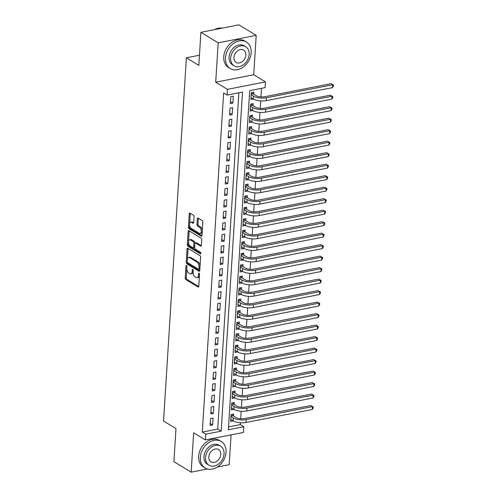 <?xml version="1.0" encoding="UTF-8"?>
<svg xmlns="http://www.w3.org/2000/svg" width="497" height="497" viewBox="0 0 497 497"><rect width="100%" height="100%" fill="white"/><g stroke="black" fill="none" stroke-linecap="round" stroke-linejoin="round"><path stroke-width="0.75" d="M186.499 265.522A0.851 0.46 -101.1 0 0 186.288 265.479A0.851 0.46 -101.1 0 0 185.977 266.025L185.226 278.009A1.218 0.652 -101.1 0 0 185.828 279.556L198.036 286.98A1.218 0.652 -101.1 0 0 198.34 287.049A1.218 0.652 -101.1 0 0 198.788 286.266L199.539 274.282A0.851 0.46 -101.1 0 0 199.117 273.201A0.851 0.46 -101.1 0 0 198.899 273.157A0.851 0.46 -101.1 0 0 198.589 273.704L198.496 275.251A3.895 2.087 -101.1 0 1 197.073 277.755A3.895 2.087 -101.1 0 1 196.098 277.543L195.079 276.922A3.895 2.087 -101.1 0 1 193.134 271.989L193.234 270.443A0.851 0.46 -101.1 0 0 192.805 269.362A0.851 0.46 -101.1 0 0 192.594 269.318A0.851 0.46 -101.1 0 0 192.283 269.865L192.184 271.412A3.895 2.087 -101.1 0 1 190.767 273.915A3.895 2.087 -101.1 0 1 189.786 273.704L188.773 273.083A3.895 2.087 -101.1 0 1 186.829 268.156L186.928 266.603A0.851 0.46 -101.1 0 0 186.499 265.522M194.041 216.779A1.218 0.652 -101.1 0 0 193.432 215.238L190.009 213.157A1.218 0.652 -101.1 0 0 189.699 213.089A1.218 0.652 -101.1 0 0 189.258 213.872L188.419 227.185A1.218 0.652 -101.1 0 0 189.028 228.726L201.235 236.156A1.218 0.652 -101.1 0 0 201.54 236.224A1.218 0.652 -101.1 0 0 201.981 235.441L202.819 222.128A1.218 0.652 -101.1 0 0 202.211 220.587L198.079 218.065A1.218 0.652 -101.1 0 0 197.769 218.003A1.218 0.652 -101.1 0 0 197.328 218.779L196.967 224.482A1.218 0.652 -101.1 0 0 197.576 226.023L199.626 227.272A3.255 1.746 -101.1 0 1 201.248 230.683A3.255 1.746 -101.1 0 1 200.067 233.484A3.255 1.746 -101.1 0 1 199.247 233.304L191.215 228.415A3.255 1.746 -101.1 0 1 189.593 225.004A3.255 1.746 -101.1 0 1 190.773 222.202A3.255 1.746 -101.1 0 1 191.593 222.376L192.929 223.196A1.218 0.652 -101.1 0 0 193.24 223.259A1.218 0.652 -101.1 0 0 193.681 222.476L194.041 216.779M227.086 95.095L227.446 89.348L265.473 81.881L265.112 87.627L249.693 90.653L228.359 429.743L243.778 426.718L243.418 432.465L205.391 439.932L205.752 434.185L221.165 431.154L242.499 92.069L227.086 95.095L223.631 92.989L202.298 432.079L205.752 434.185M205.391 439.932L193.644 432.781L191.171 472.15L173.894 461.638L175.975 428.588L163.538 421.021L186.394 57.795L198.825 65.362L200.906 32.317L218.177 42.829L215.704 82.198L227.446 89.348M187.798 248.245A1.218 0.652 -101.1 0 0 187.493 248.177A1.218 0.652 -101.1 0 0 187.052 248.96L186.213 262.273A1.218 0.652 -101.1 0 0 186.822 263.814L199.024 271.244A1.218 0.652 -101.1 0 0 199.334 271.312A1.218 0.652 -101.1 0 0 199.775 270.53L200.614 257.216A1.218 0.652 -101.1 0 0 200.005 255.675L187.798 248.245M187.319 244.729L188.152 231.416A1.218 0.652 -101.1 0 1 188.599 230.633A1.218 0.652 -101.1 0 1 188.903 230.701L201.111 238.131A1.218 0.652 -101.1 0 1 201.72 239.672L201.36 245.369A1.218 0.652 -101.1 0 1 200.912 246.152A1.218 0.652 -101.1 0 1 200.608 246.083L195.656 243.07A1.218 0.652 -101.1 0 0 195.352 243.002A1.218 0.652 -101.1 0 0 194.911 243.785L194.675 247.568A1.218 0.652 -101.1 0 0 195.278 249.109L200.434 252.246A0.851 0.46 -101.1 0 1 200.856 253.135A0.851 0.46 -101.1 0 1 200.546 253.868A0.851 0.46 -101.1 0 1 200.334 253.824L187.922 246.27A1.218 0.652 -101.1 0 1 187.319 244.729L188.344 244.524L189.183 231.211L188.152 231.416M200.906 32.317L238.933 24.85L256.203 35.362L218.177 42.829M191.171 472.15L207.398 468.963M217.319 467.012L229.198 464.683L231.068 434.887M253.445 99.04L251.004 97.567M253.756 94.169L253.88 92.162L251.314 92.666L250.879 99.562L253.445 99.058M252.725 110.533L250.277 109.067M253.029 105.668L253.159 103.656L250.587 104.159L250.153 111.055L252.725 110.551M252.004 122.026L249.556 120.56L251.942 121.989L252.122 119.118L249.736 117.665M252.308 117.162L252.433 115.149L249.867 115.652L249.432 122.548L251.998 122.045M251.277 133.519L248.835 132.053L251.215 133.482L251.401 130.612L249.016 129.158M251.588 128.655L251.712 126.642L249.14 127.151L248.705 134.047L251.277 133.544M250.861 140.148L250.985 138.141L248.419 138.644L247.984 145.54L250.556 145.037L248.109 143.546L250.494 144.981L250.674 142.105L248.295 140.657M250.14 151.647L250.264 149.634L247.692 150.137L247.264 157.033L249.829 156.53L247.388 155.045L249.774 156.474L249.954 153.598L247.568 152.15M249.413 163.14L249.544 161.127L246.972 161.631L246.537 168.526L249.109 168.023L246.661 166.538L249.047 167.967L249.227 165.097L246.847 163.643M248.693 174.633L248.817 172.621L246.251 173.124L245.816 180.026L248.388 179.498L245.94 178.032L248.326 179.46L248.506 176.59L246.121 175.137M247.966 186.126L248.096 184.12L245.524 184.623L245.089 191.519L247.661 191.016L245.22 189.525L247.599 190.96L247.786 188.083L245.4 186.63M247.245 197.626L247.369 195.613L244.804 196.116L244.369 203.012L246.941 202.509L244.493 201.018L246.879 202.453L247.059 199.577L244.673 198.129M246.524 209.119L246.649 207.106L244.077 207.609L243.648 214.505L246.214 214.002L243.772 212.517M245.798 220.612L245.928 218.599L243.356 219.102L242.921 226.005L245.493 225.495L243.045 224.01M244.772 236.97L242.325 235.503M245.077 232.105L245.201 230.092L242.635 230.602L242.201 237.498L244.766 236.994M244.046 248.469L241.604 246.997M244.35 243.598L244.481 241.592L241.909 242.095L241.474 248.991L244.046 248.488M243.325 259.962L240.877 258.496M243.629 255.098L243.754 253.085L241.188 253.588L240.753 260.484L243.325 259.981M242.598 271.455L240.157 269.989M242.909 266.591L243.033 264.578L240.461 265.081L240.032 271.977L242.598 271.474M241.877 282.948L239.43 281.482M242.182 278.084L242.312 276.071L239.74 276.58L239.305 283.476L241.877 282.967M241.157 294.441L238.709 292.975M241.461 289.577L241.585 287.57L239.02 288.074L238.585 294.969L241.151 294.466M240.43 305.941L237.988 304.468M240.734 301.076L240.865 299.064L238.293 299.567L237.858 306.463L240.43 305.959M239.709 317.434L237.262 315.968M240.014 312.57L240.138 310.557L237.572 311.06L237.137 317.956L239.709 317.453M238.982 328.927L236.541 327.461M239.293 324.063L239.417 322.05L236.845 322.553L236.417 329.455L238.982 328.946M238.262 340.42L235.814 338.954M238.566 335.556L238.697 333.543L236.125 334.052L235.69 340.948L238.262 340.445M237.541 351.919L235.093 350.447M237.846 347.049L237.97 345.042L235.404 345.545L234.969 352.441L237.535 351.938M236.814 363.413L234.373 361.946M237.119 358.548L237.249 356.535L234.677 357.039L234.242 363.934L236.814 363.431M236.094 374.906L233.646 373.44L236.032 374.868L236.212 371.998L233.826 370.545M236.398 370.041L236.522 368.028L233.957 368.532L233.522 375.428L236.094 374.924M235.367 386.399L232.925 384.933L235.311 386.362L235.491 383.491L233.105 382.038M235.677 381.534L235.802 379.522L233.23 380.031L232.801 386.927L235.367 386.424M234.951 393.028L235.081 391.021L232.509 391.524L232.074 398.42L234.646 397.917L232.198 396.426L234.584 397.861L234.764 394.985L232.385 393.537M234.23 404.527L234.354 402.514L231.788 403.017L231.353 409.913L233.919 409.41L231.478 407.925L233.863 409.354L234.044 406.478L231.658 405.03M210.504 418.549L210.076 425.444L212.641 424.941L213.076 418.045L210.504 418.549M211.231 407.055L210.796 413.951L213.368 413.448L213.797 406.546L211.231 407.055M211.952 395.556L211.517 402.458L214.089 401.949L214.524 395.053L211.952 395.556M212.679 384.063L212.244 390.959L214.81 390.456L215.244 383.56L212.679 384.063M213.399 372.57L212.964 379.466L215.536 378.962L215.971 372.067L213.399 372.57M214.126 361.077L213.691 367.973L216.257 367.469L216.692 360.573L214.126 361.077M214.847 349.584L214.412 356.479L216.984 355.97L217.419 349.074L214.847 349.584M215.568 338.084L215.133 344.98L217.705 344.477L218.14 337.581L215.568 338.084M216.294 326.591L215.86 333.487L218.425 332.984L218.86 326.088L216.294 326.591M217.015 315.098L216.58 321.994L219.152 321.491L219.587 314.595L217.015 315.098M217.742 303.605L217.307 310.501L219.873 309.998L220.308 303.095L217.742 303.605M218.463 292.106L218.028 299.008L220.6 298.498L221.035 291.602L218.463 292.106M219.183 280.612L218.755 287.508L221.32 287.005L221.755 280.109L219.183 280.612M219.91 269.119L219.475 276.015L222.047 275.512L222.476 268.616L219.91 269.119M220.631 257.626L220.196 264.522L222.768 264.019L223.203 257.117L220.631 257.626M221.358 246.127L220.923 253.029L223.488 252.519L223.923 245.624L221.358 246.127M222.078 234.634L221.643 241.53L224.215 241.026L224.65 234.13L222.078 234.634M222.799 223.141L222.37 230.036L224.936 229.533L225.371 222.637L222.799 223.141M223.526 211.647L223.091 218.543L225.663 218.04L226.092 211.144L223.526 211.647M224.246 200.154L223.812 207.05L226.383 206.541L226.818 199.645L224.246 200.154M224.973 188.655L224.538 195.551L227.104 195.048L227.539 188.152L224.973 188.655M225.694 177.162L225.259 184.058L227.831 183.555L228.266 176.659L225.694 177.162M226.415 165.669L225.986 172.565L228.552 172.061L228.987 165.166L226.415 165.669M227.141 154.176L226.707 161.071L229.279 160.568L229.707 153.666L227.141 154.176M227.862 142.676L227.427 149.578L229.999 149.069L230.434 142.173L227.862 142.676M228.589 131.183L228.154 138.079L230.72 137.576L231.155 130.68L228.589 131.183M229.31 119.69L228.875 126.586L231.447 126.083L231.882 119.187L229.31 119.69M230.03 108.197L229.602 115.093L232.167 114.59L232.602 107.694L230.03 108.197M202.298 432.079L217.711 429.054L238.871 92.777M232.894 103.09L233.323 96.194L230.757 96.704L230.322 103.6L232.894 103.09L230.446 101.605M228.539 426.929L240.324 424.612L240.442 422.773M240.691 418.747L241.163 411.274M241.418 407.254L241.884 399.781M242.138 395.761L242.611 388.287M242.865 384.262L243.331 376.794M243.586 372.769L244.058 365.301M244.307 361.276L244.779 353.802M245.033 349.782L245.499 342.309M245.754 338.283L246.226 330.816M246.481 326.79L246.947 319.322M247.202 315.297L247.674 307.823M247.922 303.804L248.394 296.33M248.649 292.304L249.115 284.837M249.37 280.811L249.842 273.344M250.097 269.318L250.563 261.844M250.817 257.825L251.289 250.351M251.538 246.332L252.01 238.858M252.265 234.832L252.731 227.365M252.985 223.339L253.458 215.872M253.712 211.846L254.178 204.373M254.433 200.353L254.905 192.879M255.154 188.854L255.626 181.386M255.88 177.361L256.346 169.893M256.601 165.868L257.073 158.394M257.328 154.374L257.794 146.901M258.049 142.881L258.521 135.408M258.769 131.382L259.241 123.915M259.496 119.889L259.968 112.421M260.217 108.396L260.689 100.922M260.944 96.903L261.478 88.342M231.882 414.349L232.807 415.598L235.889 417.468A6.2 2.305 3.6 0 0 244.481 418.561L310.718 405.558L313.209 406.894L313.141 408.043L312.265 409.485L246.027 422.487A9.306 3.454 -176.4 0 1 233.136 420.847L230.757 419.4L233.199 420.903L230.627 421.406L231.062 414.51L233.633 414.007L233.503 416.02M199.465 55.229L186.394 57.795M215.704 82.198L253.731 74.73L256.203 35.362M253.731 74.73L265.473 81.881M240.324 424.612L243.778 426.718M217.711 429.054L221.165 431.154M212.641 424.941L210.2 423.45M213.368 413.448L210.921 411.957M214.089 401.949L211.647 400.464M214.81 390.456L212.368 388.971M215.536 378.962L213.089 377.471M216.257 367.469L213.816 365.978M216.984 355.97L214.536 354.485M217.705 344.477L215.263 342.992M218.425 332.984L215.984 331.499M219.152 321.491L216.704 320M219.873 309.998L217.431 308.507M220.6 298.498L218.152 297.013M221.32 287.005L218.879 285.52M222.047 275.512L219.599 274.021M222.768 264.019L220.326 262.528M223.488 252.519L221.047 251.035M224.215 241.026L221.768 239.542M224.936 229.533L222.494 228.042M225.663 218.04L223.215 216.549M226.383 206.541L223.942 205.056M227.104 195.048L224.663 193.563M227.831 183.555L225.383 182.07M228.552 172.061L226.11 170.57M229.279 160.568L226.831 159.077M229.999 149.069L227.558 147.584M230.72 137.576L228.278 136.091M231.447 126.083L228.999 124.592M232.167 114.59L229.726 113.099M190.767 273.915L191.792 273.717A3.895 2.087 -101.1 0 0 193.147 271.778M197.073 277.755L198.098 277.556A3.895 2.087 -101.1 0 0 199.459 275.618M186.822 268.753L186.251 277.811A1.218 0.652 -101.1 0 0 186.86 279.351L198.732 286.583M187.251 261.894L187.239 262.074A1.218 0.652 -101.1 0 0 187.847 263.615L199.726 270.84M188.127 248.444A1.218 0.652 -101.1 0 0 188.077 248.755L187.406 259.409M187.239 261.608A0.851 0.46 -101.1 0 0 187.667 262.689L198.378 269.212A0.851 0.46 -101.1 0 0 198.595 269.256A0.851 0.46 -101.1 0 0 198.906 268.709L199.005 267.075A3.895 2.087 -101.1 0 0 197.067 262.143L189.742 257.682A3.895 2.087 -101.1 0 0 188.761 257.471A3.895 2.087 -101.1 0 0 187.344 259.974L187.239 261.608M199.409 269.007A0.851 0.46 -101.1 0 0 199.62 269.057A0.851 0.46 -101.1 0 0 199.887 268.759M200.042 266.274A3.895 2.087 -101.1 0 0 198.092 261.938L197.067 262.143M188.761 257.471L189.792 257.272A3.895 2.087 -101.1 0 1 190.767 257.483L198.092 261.938M189.233 230.9A1.218 0.652 -101.1 0 0 189.183 231.211M201.31 245.68L196.688 242.871A1.218 0.652 -101.1 0 0 196.383 242.803L195.352 243.002M200.856 253.315L188.953 246.065L187.922 246.27M190.525 239.945A3.255 1.746 -101.1 0 0 189.705 239.765A3.255 1.746 -101.1 0 0 188.525 242.567A3.255 1.746 -101.1 0 0 190.14 245.978L192.973 247.705A1.218 0.652 -101.1 0 0 193.277 247.767A1.218 0.652 -101.1 0 0 193.724 246.99L193.96 243.207A1.218 0.652 -101.1 0 0 193.352 241.666L190.525 239.945L191.55 239.74A3.255 1.746 -101.1 0 0 190.73 239.566L189.705 239.765M193.277 247.767L194.308 247.568A1.218 0.652 -101.1 0 0 194.7 247.09M191.55 239.74L194.383 241.467A1.218 0.652 -101.1 0 1 194.986 243.008L194.961 243.48M188.344 244.524A1.218 0.652 -101.1 0 0 188.953 246.065M190.773 222.202L191.805 221.997A3.255 1.746 -101.1 0 1 192.619 222.178L193.631 222.793M200.067 233.484L201.092 233.279A3.255 1.746 -101.1 0 0 202.217 231.701M202.285 230.645A3.255 1.746 -101.1 0 0 200.658 227.067L199.626 227.272M198.409 218.27A1.218 0.652 -101.1 0 0 198.353 218.581L197.999 224.277A1.218 0.652 -101.1 0 0 198.607 225.818L200.658 227.067M189.581 224.843L189.45 226.98A1.218 0.652 -101.1 0 0 190.053 228.521L201.931 235.752M190.339 213.356A1.218 0.652 -101.1 0 0 190.289 213.667L189.649 223.78M312.265 409.485L312.445 406.608L246.208 419.617A9.306 3.454 -176.4 0 1 233.317 417.977L230.937 416.523M313.209 406.894L310.718 405.558M232.807 415.598L230.975 415.958M200.347 457.259A15.506 11.754 121.3 0 0 205.131 467.981A15.506 11.754 121.3 0 0 218.351 466.292A15.506 11.754 121.3 0 0 226.042 452.214A15.506 11.754 121.3 0 0 221.258 441.491A15.506 11.754 121.3 0 0 208.038 443.175A15.506 11.754 121.3 0 0 200.347 457.259M221.258 441.491L219.531 440.441A15.506 11.754 121.3 0 0 206.311 442.125A15.506 11.754 121.3 0 0 198.62 456.209A15.506 11.754 121.3 0 0 203.403 466.931L205.131 467.981M208.976 465.242L207.392 464.273A11.164 8.468 -58.7 0 1 203.944 456.55A11.164 8.468 -58.7 0 1 209.479 446.412A11.164 8.468 -58.7 0 1 218.997 445.2L220.587 446.163A11.164 8.468 121.3 0 0 211.07 447.381A11.164 8.468 121.3 0 0 205.534 457.52A11.164 8.468 121.3 0 0 208.976 465.242A11.164 8.468 121.3 0 0 218.5 464.024A11.164 8.468 121.3 0 0 224.035 453.885A11.164 8.468 121.3 0 0 220.587 446.163M220.743 454.531A7.194 5.455 121.3 0 0 218.525 449.555A7.194 5.455 121.3 0 0 212.387 450.338A7.194 5.455 121.3 0 0 208.821 456.873A7.194 5.455 121.3 0 0 211.045 461.85A7.194 5.455 121.3 0 0 217.177 461.067A7.194 5.455 121.3 0 0 220.743 454.531M225.476 57.82A15.506 11.754 121.3 0 0 230.26 68.549A15.506 11.754 121.3 0 0 243.48 66.859A15.506 11.754 121.3 0 0 251.171 52.775A15.506 11.754 121.3 0 0 246.388 42.052A15.506 11.754 121.3 0 0 233.168 43.742A15.506 11.754 121.3 0 0 225.476 57.82M246.388 42.052L244.661 41.002A15.506 11.754 121.3 0 0 231.44 42.692A15.506 11.754 121.3 0 0 223.749 56.77A15.506 11.754 121.3 0 0 228.533 67.493L230.26 68.549M234.106 65.803L232.521 64.84A11.164 8.468 -58.7 0 1 229.074 57.118A11.164 8.468 -58.7 0 1 234.609 46.979A11.164 8.468 -58.7 0 1 244.126 45.761L245.717 46.73A11.164 8.468 121.3 0 0 236.199 47.942A11.164 8.468 121.3 0 0 230.664 58.081A11.164 8.468 121.3 0 0 234.106 65.803A11.164 8.468 121.3 0 0 243.629 64.591A11.164 8.468 121.3 0 0 249.165 54.453A11.164 8.468 121.3 0 0 245.717 46.73M245.872 55.099A7.194 5.455 121.3 0 0 243.654 50.122A7.194 5.455 121.3 0 0 237.523 50.905A7.194 5.455 121.3 0 0 233.95 57.441A7.194 5.455 121.3 0 0 236.174 62.411A7.194 5.455 121.3 0 0 242.306 61.628A7.194 5.455 121.3 0 0 245.872 55.099M222.184 28.136A15.506 11.754 121.3 0 0 214.462 29.652M232.602 402.856L233.534 404.104L236.609 405.974A6.2 2.305 3.6 0 0 245.207 407.068L311.445 394.065L313.936 395.401L313.862 396.55L312.992 397.991L246.754 410.994A9.306 3.454 -176.4 0 1 233.863 409.354M312.992 397.991L313.172 395.115L246.934 408.118A9.306 3.454 -176.4 0 1 234.044 406.478M313.936 395.401L311.445 394.065M233.534 404.104L231.695 404.465M233.329 391.363L234.255 392.605L237.336 394.481A6.2 2.305 3.6 0 0 245.928 395.575L312.166 382.572L314.657 383.908L314.582 385.057L313.713 386.492L247.475 399.501A9.306 3.454 -176.4 0 1 234.584 397.861M313.713 386.492L313.893 383.622L247.655 396.625A9.306 3.454 -176.4 0 1 234.764 394.985M314.657 383.908L312.166 382.572M234.255 392.605L232.416 392.965M234.05 379.87L234.982 381.112L238.057 382.988A6.2 2.305 3.6 0 0 246.649 384.082L312.893 371.073L315.378 372.408L315.309 373.558L314.433 374.999L248.196 388.002A9.306 3.454 -176.4 0 1 235.311 386.362M314.433 374.999L314.62 372.129L248.376 385.132A9.306 3.454 -176.4 0 1 235.491 383.491M315.378 372.408L312.893 371.073M234.982 381.112L233.143 381.472M234.77 368.376L235.702 369.619L238.784 371.489A6.2 2.305 3.6 0 0 247.376 372.582L313.613 359.579L316.104 360.915L316.03 362.064L315.16 363.506L248.922 376.509A9.306 3.454 -176.4 0 1 236.032 374.868M315.16 363.506L315.34 360.629L249.103 373.638A9.306 3.454 -176.4 0 1 236.212 371.998M316.104 360.915L313.613 359.579M235.702 369.619L233.863 369.979M235.497 356.877L236.423 358.126L239.504 359.996A6.2 2.305 3.6 0 0 248.096 361.089L314.334 348.086L316.825 349.422L316.757 350.571L315.881 352.013L249.643 365.015A9.306 3.454 -176.4 0 1 236.752 363.375L234.373 361.922M315.881 352.013L316.061 349.136L249.823 362.139A9.306 3.454 -176.4 0 1 236.932 360.499L234.553 359.051M316.825 349.422L314.334 348.086M236.423 358.126L234.59 358.486M236.218 345.384L237.15 346.626L240.225 348.503A6.2 2.305 3.6 0 0 248.823 349.596L315.061 336.593L317.552 337.929L317.477 339.078L316.608 340.513L250.37 353.522A9.306 3.454 -176.4 0 1 237.479 351.882L235.093 350.428M316.608 340.513L316.788 337.643L250.55 350.646A9.306 3.454 -176.4 0 1 237.659 349.006L235.274 347.558M317.552 337.929L315.061 336.593M237.15 346.626L235.311 346.987M236.945 333.891L237.87 335.133L240.952 337.009A6.2 2.305 3.6 0 0 249.544 338.103L315.781 325.094L318.273 326.43L318.198 327.579L317.328 329.02L251.091 342.029A9.306 3.454 -176.4 0 1 238.2 340.389L235.82 338.935M317.328 329.02L317.508 326.15L251.271 339.153A9.306 3.454 -176.4 0 1 238.38 337.513L236 336.059M318.273 326.43L315.781 325.094M237.87 335.133L236.032 335.494M237.665 322.398L238.597 323.64L241.672 325.516A6.2 2.305 3.6 0 0 250.264 326.61L316.508 313.601L318.999 314.936L318.925 316.086L318.049 317.527L251.811 330.53A9.306 3.454 -176.4 0 1 238.927 328.89L236.541 327.442M318.049 317.527L318.235 314.651L251.991 327.66A9.306 3.454 -176.4 0 1 239.107 326.02L236.721 324.566M318.999 314.936L316.508 313.601M238.597 323.64L236.758 324.001M238.386 310.898L239.318 312.147L242.399 314.017A6.2 2.305 3.6 0 0 250.991 315.11L317.229 302.108L319.72 303.443L319.646 304.593L318.776 306.034L252.538 319.037A9.306 3.454 -176.4 0 1 239.647 317.397L237.262 315.949M318.776 306.034L318.956 303.158L252.718 316.167A9.306 3.454 -176.4 0 1 239.827 314.526L237.442 313.073M319.72 303.443L317.229 302.108M239.318 312.147L237.479 312.507M239.113 299.405L240.045 300.648L243.12 302.524A6.2 2.305 3.6 0 0 251.712 303.617L317.95 290.615L320.441 291.95L320.372 293.1L319.496 294.535L253.259 307.544A9.306 3.454 -176.4 0 1 240.368 305.903L237.988 304.45M319.496 294.535L319.677 291.664L253.439 304.667A9.306 3.454 -176.4 0 1 240.548 303.027L238.169 301.58M320.441 291.95L317.95 290.615M240.045 300.648L238.206 301.014M239.834 287.912L240.765 289.155L243.841 291.031A6.2 2.305 3.6 0 0 252.439 292.124L318.676 279.115L321.168 280.451L321.093 281.6L320.223 283.041L253.986 296.05A9.306 3.454 -176.4 0 1 241.095 294.41L238.709 292.957M320.223 283.041L320.403 280.171L254.166 293.174A9.306 3.454 -176.4 0 1 241.275 291.534L238.889 290.086M321.168 280.451L318.676 279.115M240.765 289.155L238.927 289.515M240.56 276.419L241.486 277.661L244.567 279.538A6.2 2.305 3.6 0 0 253.159 280.631L319.397 267.622L321.888 268.958L321.82 270.107L320.944 271.548L254.706 284.551A9.306 3.454 -176.4 0 1 241.815 282.911L239.436 281.464M320.944 271.548L321.124 268.672L254.886 281.681A9.306 3.454 -176.4 0 1 241.996 280.041L239.616 278.587M321.888 268.958L319.397 267.622M241.486 277.661L239.647 278.022M241.281 264.92L242.213 266.168L245.288 268.038A6.2 2.305 3.6 0 0 253.88 269.132L320.124 256.129L322.615 257.465L322.541 258.614L321.671 260.055L255.427 273.058A9.306 3.454 -176.4 0 1 242.542 271.418L240.157 269.97M321.671 260.055L321.851 257.179L255.607 270.188A9.306 3.454 -176.4 0 1 242.722 268.548L240.337 267.094M322.615 257.465L320.124 256.129M242.213 266.168L240.374 266.529M242.002 253.427L242.934 254.675L246.015 256.545A6.2 2.305 3.6 0 0 254.607 257.639L320.845 244.636L323.336 245.972L323.261 247.121L322.391 248.562L256.154 261.565A9.306 3.454 -176.4 0 1 243.263 259.925L240.877 258.471M322.391 248.562L322.572 245.686L256.334 258.688A9.306 3.454 -176.4 0 1 243.443 257.048L241.057 255.601M323.336 245.972L320.845 244.636M242.934 254.675L241.095 255.036M242.729 241.933L243.66 243.176L246.736 245.052A6.2 2.305 3.6 0 0 255.328 246.145L321.565 233.143L324.056 234.478L323.988 235.628L323.112 237.063L256.874 250.072A9.306 3.454 -176.4 0 1 243.984 248.432L241.604 246.978M323.112 237.063L323.292 234.193L257.055 247.195A9.306 3.454 -176.4 0 1 244.17 245.555L241.784 244.108M324.056 234.478L321.565 233.143M243.66 243.176L241.822 243.536M243.449 230.44L244.381 231.683L247.463 233.559A6.2 2.305 3.6 0 0 256.054 234.652L322.292 221.643L324.783 222.979L324.709 224.128L323.839 225.57L257.601 238.579A9.306 3.454 -176.4 0 1 244.71 236.932L242.325 235.485M323.839 225.57L324.019 222.699L257.781 235.702A9.306 3.454 -176.4 0 1 244.891 234.062L242.505 232.608M324.783 222.979L322.292 221.643M244.381 231.683L242.542 232.043M244.176 218.947L245.102 220.19L248.183 222.06A6.2 2.305 3.6 0 0 256.775 223.159L323.013 210.15L325.504 211.486L325.436 212.635L324.56 214.077L258.322 227.079A9.306 3.454 -176.4 0 1 245.431 225.439L243.052 223.992M324.56 214.077L324.74 211.2L258.502 224.209A9.306 3.454 -176.4 0 1 245.611 222.569L243.232 221.115M325.504 211.486L323.013 210.15M245.102 220.19L243.263 220.55M244.897 207.448L245.829 208.697L248.904 210.566A6.2 2.305 3.6 0 0 257.502 211.66L323.74 198.657L326.231 199.993L326.156 201.142L325.286 202.583L259.043 215.586A9.306 3.454 -176.4 0 1 246.158 213.946L243.772 212.499M325.286 202.583L325.467 199.707L259.229 212.716A9.306 3.454 -176.4 0 1 246.338 211.07L243.952 209.622M326.231 199.993L323.74 198.657M245.829 208.697L243.99 209.057M245.617 195.955L246.549 197.197L249.631 199.073A6.2 2.305 3.6 0 0 258.223 200.167L324.46 187.164L326.951 188.5L326.877 189.649L326.007 191.084L259.769 204.093A9.306 3.454 -176.4 0 1 246.879 202.453M326.007 191.084L326.187 188.214L259.95 201.217A9.306 3.454 -176.4 0 1 247.059 199.577M326.951 188.5L324.46 187.164M246.549 197.197L244.71 197.564M246.344 184.462L247.276 185.704L250.351 187.58A6.2 2.305 3.6 0 0 258.943 188.674L325.181 175.665L327.672 177L327.604 178.15L326.728 179.591L260.49 192.6A9.306 3.454 -176.4 0 1 247.599 190.96M326.728 179.591L326.908 176.721L260.67 189.724A9.306 3.454 -176.4 0 1 247.786 188.083M327.672 177L325.181 175.665M247.276 185.704L245.437 186.064M247.065 172.968L247.997 174.211L251.078 176.087A6.2 2.305 3.6 0 0 259.67 177.18L325.908 164.172L328.399 165.507L328.324 166.657L327.455 168.098L261.217 181.101A9.306 3.454 -176.4 0 1 248.326 179.46M327.455 168.098L327.635 165.221L261.397 178.23A9.306 3.454 -176.4 0 1 248.506 176.59M328.399 165.507L325.908 164.172M247.997 174.211L246.158 174.571M247.792 161.469L248.717 162.718L251.799 164.588A6.2 2.305 3.6 0 0 260.391 165.681L326.628 152.678L329.12 154.014L329.051 155.163L328.175 156.605L261.938 169.607A9.306 3.454 -176.4 0 1 249.047 167.967M328.175 156.605L328.355 153.728L262.118 166.737A9.306 3.454 -176.4 0 1 249.227 165.097M329.12 154.014L326.628 152.678M248.717 162.718L246.879 163.078M248.512 149.976L249.444 151.225L252.519 153.095A6.2 2.305 3.6 0 0 261.118 154.188L327.355 141.185L329.846 142.521L329.772 143.67L328.902 145.112L262.658 158.114A9.306 3.454 -176.4 0 1 249.774 156.474M328.902 145.112L329.082 142.235L262.845 155.238A9.306 3.454 -176.4 0 1 249.954 153.598M329.846 142.521L327.355 141.185M249.444 151.225L247.605 151.585M249.233 138.483L250.165 139.725L253.246 141.602A6.2 2.305 3.6 0 0 261.838 142.695L328.076 129.692L330.567 131.028L330.493 132.177L329.623 133.612L263.385 146.621A9.306 3.454 -176.4 0 1 250.494 144.981M329.623 133.612L329.803 130.742L263.565 143.745A9.306 3.454 -176.4 0 1 250.674 142.105M330.567 131.028L328.076 129.692M250.165 139.725L248.326 140.086M249.96 126.99L250.892 128.232L253.967 130.108A6.2 2.305 3.6 0 0 262.559 131.202L328.797 118.193L331.288 119.528L331.219 120.678L330.343 122.119L264.106 135.122A9.306 3.454 -176.4 0 1 251.215 133.482M330.343 122.119L330.53 119.249L264.286 132.252A9.306 3.454 -176.4 0 1 251.401 130.612M331.288 119.528L328.797 118.193M250.892 128.232L249.053 128.593M250.681 115.497L251.612 116.739L254.694 118.609A6.2 2.305 3.6 0 0 263.286 119.702L329.523 106.7L332.015 108.035L331.94 109.185L331.07 110.626L264.833 123.629A9.306 3.454 -176.4 0 1 251.942 121.989M331.07 110.626L331.25 107.75L265.013 120.759A9.306 3.454 -176.4 0 1 252.122 119.118M332.015 108.035L329.523 106.7M251.612 116.739L249.774 117.099M251.407 103.997L252.333 105.246L255.415 107.116A6.2 2.305 3.6 0 0 264.006 108.209L330.244 95.207L332.735 96.542L332.667 97.692L331.791 99.133L265.553 112.136A9.306 3.454 -176.4 0 1 252.662 110.496L250.283 109.042M331.791 99.133L331.971 96.256L265.733 109.259A9.306 3.454 -176.4 0 1 252.843 107.619L250.463 106.172M332.735 96.542L330.244 95.207M252.333 105.246L250.494 105.606M252.128 92.504L253.06 93.747L256.135 95.623A6.2 2.305 3.6 0 0 264.733 96.716L330.971 83.713L333.462 85.049L333.388 86.198L332.518 87.634L266.274 100.642A9.306 3.454 -176.4 0 1 253.389 99.002L251.004 97.549M332.518 87.634L332.698 84.763L266.46 97.766A9.306 3.454 -176.4 0 1 253.569 96.126L251.184 94.678M333.462 85.049L330.971 83.713M253.06 93.747L251.221 94.107M186.779 265.864L185.977 266.025M199.396 273.543L198.589 273.704M193.091 269.703L192.283 269.865M193.184 271.219L192.184 271.412M199.49 275.058L198.496 275.251M198.601 286.875L198.036 286.98M186.86 279.351L185.828 279.556M186.251 277.811L185.226 278.009M199.589 271.132L199.024 271.244M187.847 263.615L186.822 263.814M187.239 262.074L186.213 262.273M188.077 248.755L187.052 248.96M199.9 268.51L198.906 268.709M200.005 266.877L199.005 267.075M190.767 257.483L189.742 257.682M201.173 245.972L200.608 246.083M196.688 242.871L195.656 243.07M200.726 253.743L200.334 253.824M194.718 246.792L193.724 246.99M194.986 243.008L193.96 243.207M194.383 241.467L193.352 241.666M193.495 223.085L192.929 223.196M192.619 222.178L191.593 222.376M198.607 225.818L197.576 226.023M197.999 224.277L196.967 224.482M198.353 218.581L197.328 218.779M201.794 236.044L201.235 236.156M190.053 228.521L189.028 228.726M189.45 226.98L188.419 227.185M190.289 213.667L189.258 213.872M233.136 420.847L233.317 417.977M246.027 422.487L246.208 419.617M246.754 410.994L246.934 408.118M247.475 399.501L247.655 396.625M248.196 388.002L248.376 385.132M248.922 376.509L249.103 373.638M236.752 363.375L236.932 360.499M249.643 365.015L249.823 362.139M237.479 351.882L237.659 349.006M250.37 353.522L250.55 350.646M238.2 340.389L238.38 337.513M251.091 342.029L251.271 339.153M238.927 328.89L239.107 326.02M251.811 330.53L251.991 327.66M239.647 317.397L239.827 314.526M252.538 319.037L252.718 316.167M240.368 305.903L240.548 303.027M253.259 307.544L253.439 304.667M241.095 294.41L241.275 291.534M253.986 296.05L254.166 293.174M241.815 282.911L241.996 280.041M254.706 284.551L254.886 281.681M242.542 271.418L242.722 268.548M255.427 273.058L255.607 270.188M243.263 259.925L243.443 257.048M256.154 261.565L256.334 258.688M243.984 248.432L244.17 245.555M256.874 250.072L257.055 247.195M244.71 236.932L244.891 234.062M257.601 238.579L257.781 235.702M245.431 225.439L245.611 222.569M258.322 227.079L258.502 224.209M246.158 213.946L246.338 211.07M259.043 215.586L259.229 212.716M259.769 204.093L259.95 201.217M260.49 192.6L260.67 189.724M261.217 181.101L261.397 178.23M261.938 169.607L262.118 166.737M262.658 158.114L262.845 155.238M263.385 146.621L263.565 143.745M264.106 135.122L264.286 132.252M264.833 123.629L265.013 120.759M252.662 110.496L252.843 107.619M265.553 112.136L265.733 109.259M253.389 99.002L253.569 96.126M266.274 100.642L266.46 97.766M199.62 269.057L198.595 269.256"/></g></svg>
